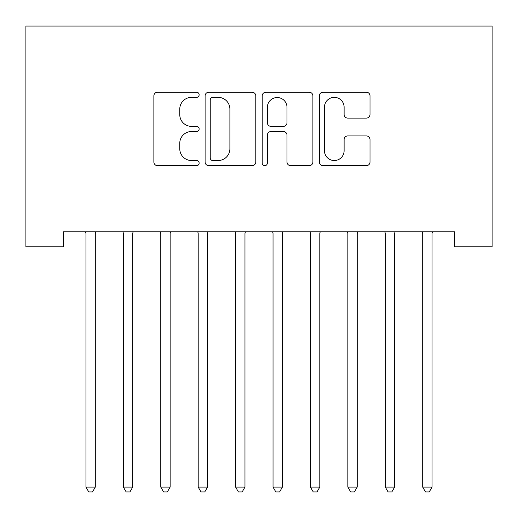 <?xml version="1.0" encoding="UTF-8"?>
<svg xmlns="http://www.w3.org/2000/svg" width="518" height="518" viewBox="0 0 518 518"><rect width="100%" height="100%" fill="white"/><g stroke="black" fill="none" stroke-linecap="round" stroke-linejoin="round"><path stroke-width="0.78" d="M199.139 94.788A2.571 2.571 0 0 0 196.568 92.217L157.543 92.217A3.671 3.671 0 0 0 153.872 95.888L153.872 161.998A3.671 3.671 0 0 0 157.543 165.669L196.568 165.669A2.571 2.571 0 0 0 199.139 163.099A2.571 2.571 0 0 0 196.568 160.528L191.518 160.528A11.752 11.752 0 0 1 179.765 148.776L179.765 143.266A11.752 11.752 0 0 1 191.518 131.514L196.568 131.514A2.571 2.571 0 0 0 199.139 128.943A2.571 2.571 0 0 0 196.568 126.373L191.518 126.373A11.752 11.752 0 0 1 179.765 114.62L179.765 109.11A11.752 11.752 0 0 1 191.518 97.358L196.568 97.358A2.571 2.571 0 0 0 199.139 94.788M366.33 118.11A3.671 3.671 0 0 0 370.007 114.439L370.007 95.888A3.671 3.671 0 0 0 366.33 92.217L322.992 92.217A3.671 3.671 0 0 0 319.321 95.888L319.321 161.998A3.671 3.671 0 0 0 322.992 165.669L366.33 165.669A3.671 3.671 0 0 0 370.007 161.998L370.007 139.595A3.671 3.671 0 0 0 366.33 135.923L347.785 135.923A3.671 3.671 0 0 0 344.114 139.595L344.114 150.706A9.823 9.823 0 0 1 334.291 160.528A9.823 9.823 0 0 1 324.462 150.706L324.462 107.181A9.823 9.823 0 0 1 334.291 97.358A9.823 9.823 0 0 1 344.114 107.181L344.114 114.439A3.671 3.671 0 0 0 347.785 118.11L366.33 118.11M454.687 231.837L63.313 231.837L63.313 246.801L25.9 246.801L25.9 26.049L492.1 26.049L492.1 246.801L454.687 246.801L454.687 231.837M255.788 95.888A3.671 3.671 0 0 0 252.117 92.217L208.78 92.217A3.671 3.671 0 0 0 205.102 95.888L205.102 161.998A3.671 3.671 0 0 0 208.78 165.669L252.117 165.669A3.671 3.671 0 0 0 255.788 161.998L255.788 95.888M265.883 92.217L309.22 92.217A3.671 3.671 0 0 1 312.898 95.888L312.898 161.998A3.671 3.671 0 0 1 309.22 165.669L290.676 165.669A3.671 3.671 0 0 1 287.004 161.998L287.004 135.185A3.671 3.671 0 0 0 283.333 131.514L271.031 131.514A3.671 3.671 0 0 0 267.353 135.185L267.353 163.099A2.571 2.571 0 0 1 264.782 165.669A2.571 2.571 0 0 1 262.212 163.099L262.212 95.888A3.671 3.671 0 0 1 265.883 92.217M212.814 97.358A2.571 2.571 0 0 0 210.243 99.929L210.243 157.958A2.571 2.571 0 0 0 212.814 160.528L218.143 160.528A11.752 11.752 0 0 0 229.895 148.776L229.895 109.11A11.752 11.752 0 0 0 218.143 97.358L212.814 97.358M287.004 107.368A9.823 9.823 0 0 0 277.182 97.539A9.823 9.823 0 0 0 267.353 107.368L267.353 122.701A3.671 3.671 0 0 0 271.031 126.373L283.333 126.373A3.671 3.671 0 0 0 287.004 122.701L287.004 107.368M85.464 231.837L85.684 232.388A3.743 3.743 -179.1 0 1 85.949 233.78L85.949 487.088L95.306 487.088L95.306 233.78A3.743 3.743 -179.1 0 1 95.577 232.388L95.798 231.837M95.306 487.088L92.502 491.951L88.759 491.951L85.949 487.088M122.876 231.837L123.096 232.388A3.743 3.743 -179.1 0 1 123.368 233.78L123.368 487.088L132.725 487.088L132.725 233.78A3.743 3.743 -179.1 0 1 132.99 232.388L133.21 231.837M132.725 487.088L129.914 491.951L126.172 491.951L123.368 487.088M160.295 231.837L160.515 232.388A3.743 3.743 -179.1 0 1 160.781 233.78L160.781 487.088L170.137 487.088L170.137 233.78A3.743 3.743 -179.1 0 1 170.409 232.388L170.629 231.837M170.137 487.088L167.333 491.951L163.591 491.951L160.781 487.088M197.708 231.837L197.928 232.388A3.743 3.743 -179.1 0 1 198.2 233.78L198.2 487.088L207.556 487.088L207.556 233.78A3.743 3.743 -179.1 0 1 207.822 232.388L208.042 231.837M207.556 487.088L204.746 491.951L201.003 491.951L198.2 487.088M235.127 231.837L235.347 232.388A3.743 3.743 -179.1 0 1 235.612 233.78L235.612 487.088L244.969 487.088L244.969 233.78A3.743 3.743 -179.1 0 1 245.241 232.388L245.461 231.837M244.969 487.088L242.165 491.951L238.422 491.951L235.612 487.088M272.539 231.837L272.759 232.388A3.743 3.743 -179.1 0 1 273.031 233.78L273.031 487.088L282.388 487.088L282.388 233.78A3.743 3.743 -179.1 0 1 282.653 232.388L282.873 231.837M282.388 487.088L279.578 491.951L275.835 491.951L273.031 487.088M309.958 231.837L310.178 232.388A3.743 3.743 -179.1 0 1 310.444 233.78L310.444 487.088L319.8 487.088L319.8 233.78A3.743 3.743 -179.1 0 1 320.072 232.388L320.292 231.837M319.8 487.088L316.997 491.951L313.254 491.951L310.444 487.088M347.371 231.837L347.591 232.388A3.743 3.743 -179.1 0 1 347.863 233.78L347.863 487.088L357.219 487.088L357.219 233.78A3.743 3.743 -179.1 0 1 357.485 232.388L357.705 231.837M357.219 487.088L354.409 491.951L350.667 491.951L347.863 487.088M384.79 231.837L385.01 232.388A3.743 3.743 -179.1 0 1 385.275 233.78L385.275 487.088L394.632 487.088L394.632 233.78A3.743 3.743 -179.1 0 1 394.904 232.388L395.124 231.837M394.632 487.088L391.828 491.951L388.086 491.951L385.275 487.088M422.202 231.837L422.423 232.388A3.743 3.743 -179.1 0 1 422.694 233.78L422.694 487.088L432.051 487.088L432.051 233.78A3.743 3.743 -179.1 0 1 432.316 232.388L432.536 231.837M432.051 487.088L429.241 491.951L425.498 491.951L422.694 487.088"/></g></svg>

